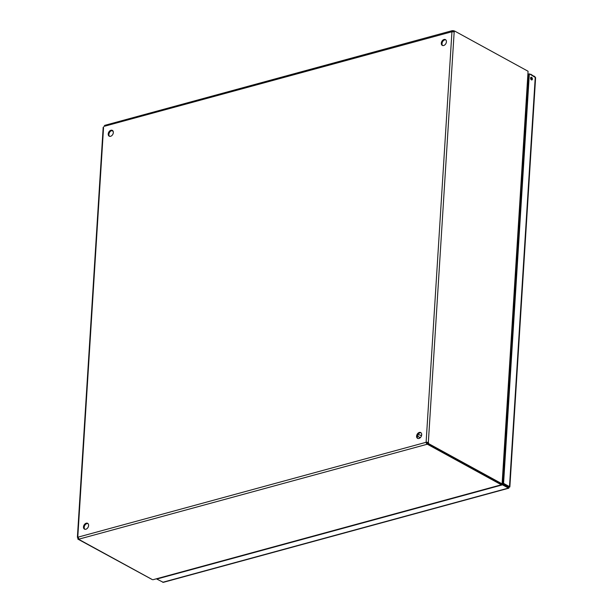 <?xml version="1.0" encoding="UTF-8"?>
<svg xmlns="http://www.w3.org/2000/svg" width="613" height="613" viewBox="0 0 613 613"><rect width="100%" height="100%" fill="white"/><g stroke="black" fill="none" stroke-linecap="round" stroke-linejoin="round"><path stroke-width="0.92" d="M445.774 39.845A3.295 2.299 -61.3 0 0 444.754 39.868A3.295 2.299 -61.3 0 0 442.264 42.404A3.295 2.299 -61.3 0 0 442.655 45.546M444.05 39.485A3.295 2.299 118.7 0 1 445.444 39.615A3.295 2.299 118.7 0 1 445.873 43.607A3.295 2.299 118.7 0 1 442.28 45.393A3.295 2.299 118.7 0 1 441.467 42.289A3.295 2.299 118.7 0 1 444.05 39.485M421.047 432.793A3.295 2.299 -61.3 0 0 420.028 432.824A3.295 2.299 -61.3 0 0 417.537 435.353A3.295 2.299 -61.3 0 0 417.928 438.494M419.33 432.433A3.295 2.299 118.7 0 1 420.725 432.563A3.295 2.299 118.7 0 1 421.154 436.556A3.295 2.299 118.7 0 1 417.553 438.341A3.295 2.299 118.7 0 1 416.748 435.238A3.295 2.299 118.7 0 1 419.33 432.433M112.685 130.623A3.295 2.299 -61.3 0 0 111.666 130.646A3.295 2.299 -61.3 0 0 109.175 133.174A3.295 2.299 -61.3 0 0 109.566 136.316M110.961 130.262A3.295 2.299 118.7 0 1 112.355 130.385A3.295 2.299 118.7 0 1 112.792 134.377A3.295 2.299 118.7 0 1 109.191 136.17A3.295 2.299 118.7 0 1 108.386 133.059A3.295 2.299 118.7 0 1 110.961 130.262M87.958 523.571A3.295 2.299 -61.3 0 0 86.939 523.594A3.295 2.299 -61.3 0 0 84.448 526.13A3.295 2.299 -61.3 0 0 84.839 529.264M86.241 523.211A3.295 2.299 118.7 0 1 87.636 523.333A3.295 2.299 118.7 0 1 88.065 527.326A3.295 2.299 118.7 0 1 84.464 529.119A3.295 2.299 118.7 0 1 83.659 526.015A3.295 2.299 118.7 0 1 86.241 523.211M502.668 481.052L527.563 85.337M153.012 579.722L501.541 484.737L153.012 579.722M426.824 442.54L426.119 442.157L428.349 442.371L426.824 442.54A1.027 0.713 -61.3 0 0 426.709 442.701L426.977 443.299A1.027 0.406 -176.4 0 0 427.59 443.299L427.529 444.325L501.082 484.645L501.809 483.841M502.108 483.864L428.472 443.544L427.606 443.781L501.242 484.101L502.108 483.864L528.031 71.913L502.514 483.534M501.143 484.63L501.181 484.063M78.74 538.789A1.027 0.613 -105.2 0 1 78.717 538.858L77.851 539.095L151.786 579.331M528.031 71.913L528.069 71.254L454.432 30.934A1.027 0.613 -105.2 0 1 454.172 31.899L451.95 31.692A1.027 0.713 118.7 0 1 451.842 31.592L452.93 30.688A1.027 0.406 -176.4 0 0 453.551 30.688L453.49 31.715A1.027 0.406 3.6 0 1 452.869 31.707L452.601 31.776M77.851 539.095A1.027 0.613 74.8 0 0 77.728 537.923L77.966 537.042A1.027 0.713 118.7 0 1 78.066 537.141L78.97 539.134A1.027 0.406 3.6 0 1 78.97 539.141A1.027 0.406 3.6 0 1 78.778 539.363L152.453 579.653M78.778 539.363L78.717 538.858M454.141 31.01L453.551 30.688M427.529 444.325A1.027 0.406 3.6 0 1 426.909 444.318L426.004 442.318A1.027 0.713 118.7 0 1 426.119 442.157L451.95 31.692M426.977 443.299L426.909 444.318L78.97 539.134M426.709 442.701L426.004 442.318L78.066 537.141M78.272 537.77L77.728 537.923L103.559 127.45M104.647 125.381L452.264 30.65L452.93 30.688L452.869 31.707M104.999 125.504L103.903 126.408L452.072 31.715M111.788 130.615L113.167 131.366M453.52 31.868A1.027 0.613 74.8 0 0 453.566 31.171L454.432 30.934M454.172 31.899L428.349 442.371A1.027 0.613 -105.2 0 1 428.472 443.544M427.606 443.781A1.027 0.613 74.8 0 0 427.483 442.609M530.306 74.357L530.766 74.61M534.321 76.556L530.789 74.227M531.379 79.851A1.418 0.843 74.8 0 0 530.743 77.537M531.578 77.284A1.418 0.843 -105.2 0 1 532.375 78.717A1.418 0.843 -105.2 0 1 531.869 79.943A1.418 0.843 -105.2 0 1 530.682 78.801A1.418 0.843 -105.2 0 1 531.119 77.207A1.418 0.843 -105.2 0 1 531.578 77.284M534.835 76.84L534.344 76.173M508.269 486.937L509.28 487.243L509.495 486.638L503.572 483.396L529.341 73.836L535.609 77.636L509.855 486.944M501.832 484.017L502.568 483.818L502.507 484.837L508.43 488.078L509.495 486.638L535.264 77.077M508.583 486.845L502.706 483.634L528.475 74.066L529.341 73.836M508.629 486.875L509.495 486.638M502.706 483.634L503.572 483.396M502.568 483.818L508.491 487.059L508.859 488.178L163.303 582.35L156.798 579.047L502.507 484.837M531.226 79.744L531.509 78.924M418.189 434.165L420.081 435.192A2.069 1.448 -61.3 0 0 420.955 435.276A2.069 1.448 -61.3 0 0 421.683 434.878M417.782 434.809A4.245 2.958 -61.3 0 0 419.031 437.1A4.245 2.958 -61.3 0 0 420.648 437.299M419.031 437.1L419.844 437.536A4.245 2.958 -61.3 0 0 420.257 437.713M162.721 582.289L508.43 488.078M103.191 127.228L77.391 537.272"/></g></svg>
